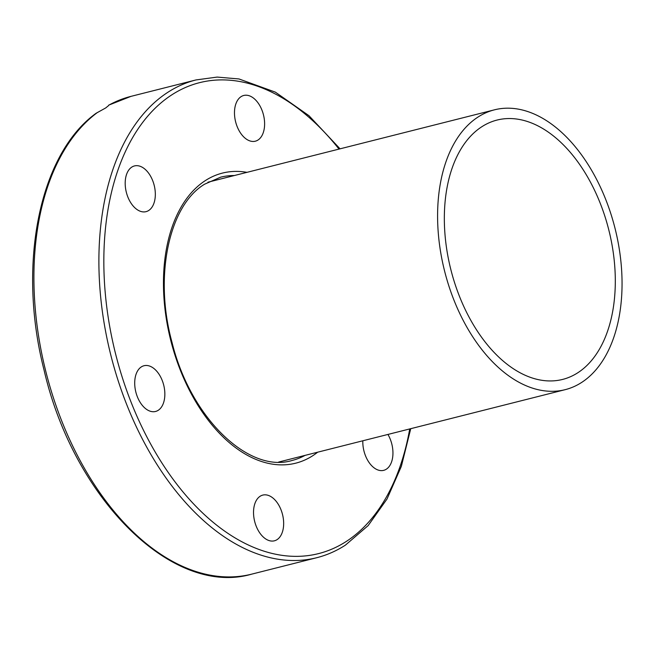 <?xml version="1.0" encoding="UTF-8"?>
<svg xmlns="http://www.w3.org/2000/svg" width="654" height="654" viewBox="0 0 654 654"><rect width="100%" height="100%" fill="white"/><g stroke="black" fill="none" stroke-linecap="round" stroke-linejoin="round"><path stroke-width="0.98" d="M108.597 105.58L105.727 107.926L96.073 113.289C39.052 154.303 17.143 265.172 44.071 370.123C73.698 498.659 172.509 597.331 251.725 574.138A246.403 149.995 -104.2 0 1 54.429 400.935A246.403 149.995 -104.2 0 1 97.52 112.423M234.516 114.45A23.585 14.355 -104.2 0 1 243.77 95.468A23.585 14.355 -104.2 0 1 264.576 122.208A23.585 14.355 -104.2 0 1 255.322 141.199A23.585 14.355 -104.2 0 1 234.516 114.45M387.936 434.444A23.585 14.355 -104.2 0 1 383.653 470.357A23.585 14.355 -104.2 0 1 371.308 465.305A23.585 14.355 -104.2 0 1 362.831 440.78M283.623 521.835A23.585 14.355 -104.2 0 1 274.369 540.817A23.585 14.355 -104.2 0 1 253.564 514.077A23.585 14.355 -104.2 0 1 262.818 495.086A23.585 14.355 -104.2 0 1 283.623 521.835M158.235 410.295A23.585 14.355 -104.2 0 1 155.562 411.464A23.585 14.355 -104.2 0 1 136.514 394.411A23.585 14.355 -104.2 0 1 141.321 366.91A23.585 14.355 -104.2 0 1 144.003 365.733A23.585 14.355 -104.2 0 1 163.05 382.794A23.585 14.355 -104.2 0 1 158.235 410.295M133.686 206.599A23.585 14.355 -104.2 0 1 125.192 182.621A23.585 14.355 -104.2 0 1 134.479 165.928A23.585 14.355 -104.2 0 1 146.831 170.98A23.585 14.355 -104.2 0 1 155.325 194.957A23.585 14.355 -104.2 0 1 146.03 211.659A23.585 14.355 -104.2 0 1 133.686 206.599M581.578 382.484A144.321 87.857 -104.2 0 1 565.17 389.67A144.321 87.857 -104.2 0 1 448.652 285.291A144.321 87.857 -104.2 0 1 478.066 117.009A144.321 87.857 -104.2 0 1 494.473 109.823A144.321 87.857 -104.2 0 1 610.991 214.201A144.321 87.857 -104.2 0 1 581.578 382.484M481.859 126.721A133.759 81.431 75.8 0 0 454.587 282.692A133.759 81.431 75.8 0 0 562.579 379.434A133.759 81.431 75.8 0 0 577.784 372.772A133.759 81.431 75.8 0 0 605.056 216.801A133.759 81.431 75.8 0 0 497.065 120.058A133.759 81.431 75.8 0 0 481.859 126.721M108.687 105.22A246.403 149.995 -104.2 0 1 131.029 96.351L196.012 79.935A246.403 149.995 75.8 0 0 168.004 92.198A246.403 149.995 75.8 0 0 117.777 379.516A246.403 149.995 75.8 0 0 316.708 557.723L251.725 574.138M409.715 428.942A242.879 147.853 -104.2 0 1 346.162 541.528A242.879 147.853 -104.2 0 1 130.604 400.967A242.879 147.853 -104.2 0 1 171.969 94.748A242.879 147.853 -104.2 0 1 339.025 149.096M305.05 455.38A146.079 88.928 -104.2 0 1 292.142 460.457C249.011 473.823 190.486 418.078 171.986 342.255C153.731 276.037 169.108 205.315 204.62 184.191L220.586 177.193A146.079 88.928 -104.2 0 1 234.361 175.534M246.975 172.345A149.602 91.07 75.8 0 0 205.421 180.545A149.602 91.07 75.8 0 0 179.94 369.158A149.602 91.07 75.8 0 0 312.718 455.74A149.602 91.07 75.8 0 0 317.664 452.192M410.745 428.681L401.36 466.318L387.021 498.994L368.161 525.587L345.361 545.174C336.352 550.987 326.796 555.164 316.708 557.723M108.654 105.163L131.029 96.351M340.055 148.834L308.982 115.709L275.367 92.14L238.996 78.962L217.144 77.082L196.012 79.935M565.17 389.67L278.637 462.051M494.473 109.823L207.947 182.204"/></g></svg>
